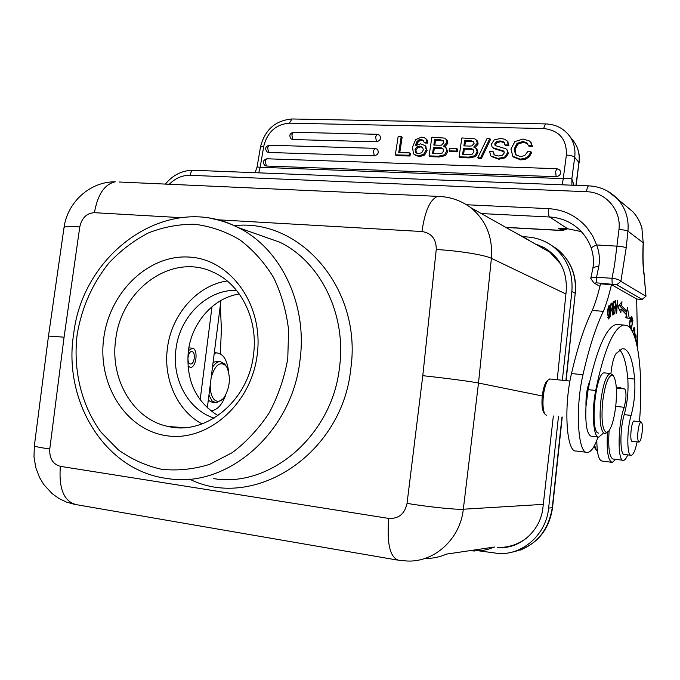 <?xml version="1.0" encoding="UTF-8"?>
<svg xmlns="http://www.w3.org/2000/svg" width="680" height="680" viewBox="0 0 680 680"><rect width="100%" height="100%" fill="white"/><g stroke="black" fill="none" stroke-linecap="round" stroke-linejoin="round"><path stroke-width="1.02" d="M527.604 239.649L473.475 209.151M560.779 264.112L549.89 252.203L538.942 246.032M557.235 379.712L566.211 291.15C567.375 271.643 559.946 257.1 543.923 247.511L535.5 244.095M536.18 244.477L538.84 245.2M523.387 236.75L526.991 236.954C536.877 237.583 545.751 240.924 553.613 246.984C567.154 258.306 573.24 273.164 571.854 291.567L562.351 380.239M558.45 416.585L548.641 508.079C546.312 533.715 524 554.251 499.774 553.656L479.196 550.876M499.613 547.774C521.135 548.233 540.88 530 542.963 507.271L553.35 415.99M207.323 407.923L220.94 300.475M200.158 399.891L212.007 306.697M239.334 294.006C213.622 297.653 191.658 322.635 188.317 351.262C185.869 380.205 195.763 401.65 218.008 415.599M421.966 231.514C431.604 233.087 436.364 239.088 436.245 249.534L422.781 375.683C444.592 378.012 471.725 381.591 478.499 383.027L542.274 395.973C541.527 404.337 542.104 409.964 544.009 412.853L544.952 414.111M499.375 547.799L497.352 547.604M498.058 547.502C508.785 547.596 518.457 544.323 527.093 537.702M474.598 551.012L469.769 550.673L481.856 550.587L487.568 549.448L494.462 547.034L446.548 554.098C439.62 557.133 432.421 558.577 424.94 558.442M422.781 375.683L407.039 503.396C404.736 513.918 398.625 518.917 388.705 518.415L60.35 466.344C52.853 464.219 49.334 458.439 49.776 449.012L64.073 337.178L48.492 336.039M257.269 354.356C251.464 403.911 207.723 442.153 166.727 435.744C125.621 430.075 97.291 384.225 103.751 338.079C109.642 291.865 148.767 254.04 189.728 257.108C230.75 259.445 263.687 304.878 257.269 354.356M253.564 354.272C248.786 400.299 206.193 435.557 168.682 426.564C133.535 420.002 109.76 379.508 115.694 339.643C120.955 289.841 171.241 252.934 212.024 271.677C240.04 283.084 258.4 318.529 253.564 354.272M227.197 280.95C197.064 285.302 171.385 314.67 167.416 348.271C163.166 378.973 177.319 410.754 202.036 423.929M236.547 290.368C207.272 289.272 179.639 316.582 175.958 349.188C171.683 379.194 188.232 409.896 214.123 418.124M596.683 244.962C599.403 252.407 600.083 259.675 598.715 266.773C595.34 266.637 593.376 267.197 592.824 268.473C594.031 261.936 593.546 255.289 591.362 248.531C591.319 247.613 593.096 246.424 596.683 244.962L617.227 246.16C621.784 246.517 624.775 247.078 626.195 247.826L620.865 281.35L616.794 284.758L642.167 299.438L636.65 299.03M612.187 283.959L611.966 278.298L596.538 277.236L596.793 282.872L616.794 284.75L618.196 283.577M599.921 286.314L594.039 283.084L596.793 282.872M598.043 437.019C594.702 446.675 591.26 451.826 587.707 452.455L587.129 452.463C577.847 453.594 575.11 407.975 582.981 374.714C589.135 347.633 595.943 326.51 603.381 311.346L592.288 310.454C595.374 303.025 598.111 294.159 600.508 283.866L611.456 284.648L636.65 299.004L637.712 349.154M642.098 299.396L645.966 296.191L643.968 272.714C642.974 264.248 642.77 254.244 643.373 242.7M642.167 299.438L645.779 296.352M169.278 184.263C175.431 178.143 182.401 175.151 190.179 175.304L586.551 191.709C605.718 192.049 621.427 210.043 618.97 229.525L614.482 265.591L611.966 278.298C616.531 278.774 619.497 279.795 620.865 281.35L645.881 296.259L643.968 272.714M571.897 185.19L571.88 178.525L563.321 178.627L562.096 184.798M564.562 228.684L558.416 228.284L564.799 229.831L567.477 228.846M506.166 227.367L561.731 230.393L564.799 229.831L566.423 228.786M563.295 229.585L565.08 228.709M643.832 274.057C642.787 265.124 642.575 254.702 643.195 242.794L641.937 228.548L643.195 242.794L627.938 231.149L626.195 247.826M594.005 283.041L590.75 278.477C591.345 277.482 593.274 277.066 596.538 277.236L598.715 266.773M590.75 278.477L592.79 268.651M396.262 155.601L409.989 156.034L410.346 153.663L409.436 152.881L398.735 152.558L401.217 136.425L398.183 136.349L395.335 154.828L396.262 155.601M399.772 152.583L402.135 137.232L401.217 136.425M414.57 154.785L419.279 156.723L424.6 155.057L427.142 150.493L425.399 145.877M416.695 144.721L417.817 142.392L419.662 140.76L421.838 140.233L423.546 140.632M424.091 142.205L423.274 140.293L420.945 139.425L418.769 139.961L416.916 141.584L415.191 145.767L420.563 143.837L425.034 145.554L426.258 149.694L423.708 154.275L418.387 155.941L414.06 154.343L413.414 153.553L412.539 147.126L415.65 139.595L421.6 137.156L424.481 137.76L426.343 139.349L426.972 142.281L424.091 142.205L424.983 143.012L427.856 143.089L427.227 140.156L426.309 139.154M444.856 146.82L447.873 143.225L447.414 140.675L444.694 138.108L431.885 137.181L429.08 155.881L429.964 156.663L439.39 156.961L445.332 155.626L447.635 151.819L446.344 148.053M446.853 139.901L446.429 139.494M449.998 151.631L457.283 151.852L457.648 149.345L456.807 148.537L449.514 148.333L449.14 150.841L449.998 151.631M475.116 147.654L478.133 144.041L477.666 141.457L474.938 138.864L461.856 137.93L459.085 156.816L459.927 157.607L469.548 157.913L475.609 156.561L477.938 152.719L476.731 149.013M477.198 140.803L476.773 140.369M478.584 158.601L481.312 158.686L490.56 139.442L489.77 138.618L487.016 138.55L477.776 157.803L478.584 158.601M491.274 156.442L498.856 159.239L505.487 157.777L508.385 153.519L507.271 150.093M495.61 145.775L495.516 144.695L497.156 142.469L500.786 141.729L504.458 142.672M494.181 154.887L493.603 152.201L492.813 151.385L494.147 154.87L498.346 155.992L502.452 155.252L504.313 152.889L503.319 150.909L492.873 147.704L492.039 146.906L491.453 144.092L494.207 139.927L500.429 138.465L504.696 139.213L507.416 141.244L508.206 144.976L504.942 144.891L505.716 145.715L508.971 145.8L507.492 141.279M492.533 147.441L493.663 148.52L504.118 151.733M513.527 157.046L520.863 159.936L525.631 159.196L529.278 156.791L531.7 152.601L530.969 151.784L528.538 155.975L524.892 158.389L520.115 159.137L512.771 156.238L510.969 149.005L514.904 141.593L523.048 139.026L529.482 140.989L530.681 142.188L531.803 145.767L528.487 145.681L529.218 146.506L532.534 146.6L530.757 142.29M516.12 155.236L515.032 149.694L517.752 144.219L523.421 142.316L527.782 143.752M293.649 132.269L293.411 132.26C289.62 133.433 288.864 135.643 291.15 138.907L292.859 139.536L376.49 141.788C380.29 140.751 381.352 138.593 379.678 135.311L379.338 135.031M269.467 145.239L269.229 145.239C265.396 146.43 264.673 148.656 267.061 151.895L268.659 152.464L374.289 155.831C378.123 154.785 379.168 152.609 377.442 149.303L377.085 149.022M267.197 158.788L266.959 158.788C263.083 159.995 262.37 162.222 264.809 165.478L266.365 166.031L556.155 176.706C560.073 175.899 561.357 173.757 560.005 170.281L559.615 169.839M567.248 133.229L570.044 136.706C564.077 128.537 555.9 124.27 545.496 123.913L543.583 128.511L289.425 123.173C275.995 124.312 267.444 131.963 263.772 146.132L260.168 167.288L257.082 166.974L255.068 172.694M220.337 305.226L221.382 329.307L220.371 353.855M188.403 350.625L192.389 348.219C198.492 348.798 196.435 367.863 190.315 367.412L187.944 366.154M191.956 351.628L191.658 351.602C187.714 351.313 186.422 363.698 190.374 363.97L190.63 363.987C194.573 364.276 195.891 351.976 191.956 351.628M208.293 400.291L212.611 402.475L215.169 402.798M217.702 361.309L213.103 362.312M212.466 367.353C214.855 363.57 217.43 361.649 220.201 361.582L224.672 363.834L227.009 367.506C230.894 377.57 229.925 387.575 224.111 397.511C220.651 401.803 217.328 402.458 214.132 399.491C211.488 396.482 210.179 391.723 210.205 385.203M222.522 399.287L216.189 402.925L212.041 400.902L208.947 395.131M211.216 377.213C215.058 365.015 219.87 361.139 225.667 365.568L227.009 367.506M409.989 156.034L409.071 155.252L409.436 152.881M395.335 154.828L409.071 155.252M427.856 143.089L426.972 142.281M425.034 145.554L425.952 146.379L425.034 145.554M416.568 147.067L415.021 149.685L415.735 152.464L418.616 153.655L421.762 152.66L423.334 149.906L422.586 147.228L419.832 146.106L416.568 147.067L417.469 147.857L420.725 146.897L422.764 147.432M416.534 153.127L415.922 150.476L417.469 147.857M446.004 139.085L447.015 142.418L443.462 146.217L445.893 147.628L446.777 151.028L444.465 154.836L438.523 156.179L429.08 155.881M439.492 147.636L433.457 147.466L432.539 153.587L437.487 153.731L442.077 153.17L443.649 150.867L443.25 149.013L441.728 147.951L439.492 147.636L440.36 148.435L434.333 148.266L433.457 147.466M440.198 139.791L434.63 139.647L433.815 145.078L439.433 145.231L441.55 145.103L443.836 142.664L443.368 140.718L440.198 139.791L441.065 140.599L435.506 140.454L434.63 139.647M434.333 148.266L433.534 153.612M440.36 148.435L443.267 149.031M435.506 140.454L434.809 145.103M441.065 140.599L443.632 141.091M457.283 151.852L456.442 151.054L456.807 148.537M449.14 150.841L456.442 151.054M476.383 139.978L477.326 143.225L473.713 147.058L476.306 148.589L477.131 151.92L474.793 155.771L468.724 157.123L459.085 156.816M469.676 148.495L463.513 148.316L462.613 154.496L467.662 154.657L472.345 154.079L473.935 151.759L473.518 149.881L471.954 148.809L469.676 148.495L470.5 149.303L464.346 149.124L463.513 148.316M470.356 140.565L464.669 140.411L463.87 145.903L469.6 146.064L471.767 145.928L474.079 143.471L473.646 141.55L470.356 140.565L471.18 141.381L465.502 141.236L464.669 140.411M464.346 149.124L463.556 154.53M470.5 149.303L473.577 149.965M465.502 141.236L464.814 145.928M471.18 141.381L473.892 141.916M481.312 158.686L480.505 157.896L489.77 138.618M477.776 157.803L480.505 157.896M504.942 144.891L503.719 141.874L500.004 140.905L496.375 141.644L494.725 143.88L495.329 145.605L505.937 148.844L507.042 149.881L507.62 152.711L504.713 156.978L498.075 158.44L490.764 155.932L489.583 151.292L492.813 151.385M508.971 145.8L508.206 144.976M532.534 146.6L531.803 145.767M528.487 145.681L526.617 142.596L522.673 141.482L517.004 143.395L514.275 148.877L515.398 154.47L520.37 156.663L524.722 155.584L527.654 151.691L530.969 151.784M627.75 454.886C626.314 458.346 624.903 460.173 623.526 460.36L623.296 460.368C617.279 461.49 617.873 423.411 624.231 407.303L625.762 399.857C626.271 393.592 625.872 389.954 624.554 388.943L619.412 387.532L616.327 388.084L624.554 388.943M603.381 311.346C606.407 303.875 609.101 294.984 611.456 284.648M631.21 329.553L632.91 320.586L630.929 329.137M636.267 342.423L636.659 344.063M637.092 346.001L636.608 339.991L636.063 341.649M614.796 313.701L615.731 303.39L616.692 313.157L617.491 300.203L616.556 310.462L615.596 300.679L614.796 313.701M625.812 317.789L629.263 318.385L627.402 307.504L626.824 311.253L621.554 305.753L621.971 301.767L617.882 306.68L620.823 312.715L621.188 309.289L626.306 314.576L625.812 317.789M630.437 328.466L630.929 325.72L630.182 327.352C629.34 325.363 629.731 322.192 631.354 317.841L631.958 322.26C632.383 318.733 632.213 316.803 631.448 316.464C630.13 318.333 629.45 321.946 629.425 327.284L630.182 327.352M612.629 314.95L614.473 313.846L614.542 312.324L613.02 313.225L613.207 308.805L614.575 308.014L614.644 306.493L613.275 307.284L613.445 303.305L614.907 302.473L614.975 300.942L613.182 301.954L612.629 314.95M611.652 303.152L610.7 303.977L610.394 316.863L610.852 311.338L611.507 310.769C612.697 307.564 612.875 304.954 612.034 302.949L611.652 303.152M634.848 337.526L635.358 335.469L635.689 336.32L635.494 339.6M635.621 340.552C636.293 337.348 636.25 335.197 635.486 334.109L634.576 336.736M634.202 335.682L634.661 333.243C635.069 329.536 634.908 327.497 634.159 327.131L632.451 331.695M607.648 313.879L608.608 318.988C609.815 317.56 610.266 313.777 609.968 307.624L609.161 305.515C608.243 306.06 607.741 308.848 607.648 313.879M619.641 349.817C623.67 354.221 626.39 363.74 627.784 378.394C628.601 390.728 627.419 402.806 624.24 414.638C619.794 428.638 619.846 455.124 624.24 454.469M619.352 324.683L616.292 324.428C606.976 326.91 598.196 345.661 589.96 380.681C587.053 387.532 585.726 396.159 585.973 406.563C585.225 424.532 586.976 434.426 591.235 436.245M592.288 310.454C584.681 325.558 577.754 346.587 571.498 373.55C563.516 406.666 566.44 452.14 575.96 451.044M609.101 430.661C608.013 447.899 609.356 457.368 613.122 459.068M593.912 446.59L596.148 449.854M594.592 445.323L596.411 450.211L597.397 450.874M589.96 380.681L588.106 389.657L585.973 406.563M550.366 379.015L548.106 380.035C545.853 382.993 544.255 388.331 543.32 396.049C542.504 405.17 543.133 411.306 545.198 414.443L546.465 415.191M547.833 380.375L546.669 381.284C544.604 383.996 543.133 388.892 542.274 395.973M602.888 433.585L598.681 437.155C593.249 437.41 591.472 411.417 595.688 390.456C604.095 349.911 613.36 328.108 623.483 325.031L627.002 325.499C638.325 330.497 643.297 373.966 639.481 421.727M637.117 441.83C635.35 450.194 633.403 454.699 631.261 455.328L631.057 455.328C626.739 456 626.731 429.454 631.125 415.412C634.262 403.554 635.443 391.45 634.669 379.091C633.038 361.607 629.663 351.569 624.563 348.959L622.192 348.704L616.029 353.566C613.649 357.255 611.949 363.902 610.929 373.507M634.635 421.175L634.117 420.945C631.346 420.75 629.348 441.626 632.162 441.413L632.596 441.277M605.115 372.963L604.222 372.87C595.255 372.495 589.637 433.687 598.697 433.083M637.687 435.574C638.087 427.899 639.174 423.342 640.951 421.898C641.928 422.025 642.413 424.209 642.396 428.434C641.996 436.075 640.909 440.623 639.132 442.068C638.163 441.949 637.687 439.781 637.687 435.574M607.427 432.259L604.69 433.798C600.542 431.418 599.207 420.826 600.703 402.041C602.862 385.007 606.033 375.488 610.215 373.473L612.467 374.782M606.347 432.471C602.429 430.185 601.171 420.129 602.59 402.288C604.894 384.684 608.141 375.64 612.332 375.173L613.284 375.802C616.31 380.298 617.168 390.099 615.842 405.203C614.346 418.132 611.932 426.827 608.6 431.29L606.347 432.471M621.188 309.289L619.081 309.128M619.514 304.725L619.429 305.592L621.554 305.753M626.824 311.253L624.725 311.083L619.429 305.592M625.965 311.185L627.147 318.019M630.615 326.731L631.074 326.765M612.68 313.701L614.473 313.846M614.907 302.473L613.164 302.337M614.575 308.014L612.927 307.878M610.563 309.791L610.665 305.184M610.997 305.209L611.957 304.504C612.459 306.977 612.111 308.754 610.887 309.817M610.691 304.402L611.898 304.495L610.691 304.402M632.706 332.197L634.032 328.534C634.755 329.103 634.737 331.279 633.964 335.061M609.501 315.299L608.677 317.509L607.996 313.497L608.269 309.094L609.076 307.02C609.807 308.048 609.943 310.802 609.501 315.299M615.663 459.357L612.332 462.375C608.09 461.193 606.466 451.146 607.461 432.233M596.802 440.41C597.006 453.798 598.817 460.692 602.233 461.074L611.592 462.281M225.769 394.876C221.969 405.05 217.081 410.312 211.106 410.669L210.477 410.626M214.251 353.286L216.707 352.877C223.201 353.6 227.162 359.881 228.599 371.714M49.776 449.012L49.785 448.978C40.324 447.618 35.173 446.598 34.34 445.918L34 456.9L35.811 467.712L39.491 477.437L43.749 484.525L52.13 493.637L58.879 498.44L66.351 502.044L74.358 504.322M519.163 234.694L528.25 239.819L519.18 234.71M549.89 252.203L470.679 207.578C486.004 220.158 492.906 237.082 491.402 258.332L478.499 383.027L463.318 509.226L543.277 504.364M565.896 293.998L491.402 258.332C484.874 254.957 458.022 250.631 436.245 249.534M509.719 552.653C533.715 548.131 547.893 533.188 552.262 507.824L561.977 416.993M548.641 508.079L552.517 507.731C549.491 528.394 538.713 542.512 520.192 550.137M565.879 380.604L575.229 293.233L571.854 291.567M566.125 380.63L575.229 293.233C576.589 274.983 570.554 260.253 557.107 249.016L549.976 244.4M553.069 246.568L554.744 247.648M407.039 503.396C428.842 506.974 456.263 509.796 463.318 509.226C460.241 538.823 434.681 562.207 407.592 561.034L398.999 560.354C390.125 557.974 386.69 543.991 388.705 518.406M470.679 207.578C460.862 200.43 449.905 196.698 437.81 196.375C430.202 199.13 424.923 210.851 421.966 231.523L217.005 219.733M180.693 217.643L94.435 212.687C97.665 194.395 104.618 184.11 115.285 181.823C89.658 181.509 67.379 202.572 64.047 227.426L63.988 227.859M119.102 182.002L440.462 196.486M64.073 337.178L79.781 226.925C81.804 217.889 86.691 213.146 94.435 212.687M79.781 226.925C70.355 226.261 65.11 226.431 64.047 227.426L48.518 335.861M234.183 225.675C299.931 218.042 361.938 288.269 350.914 367.888L350.752 369.197C342.048 454.708 253.47 511.275 189.567 479.111M60.35 466.344C58.641 488.996 64.09 501.789 76.695 504.721L397.298 560.057M34.365 445.697L48.492 335.997M213.749 478.627C270.24 488.121 332.087 435.659 339.473 367.676C346.791 314.747 320.611 261.936 279.897 242.267L256.836 234.141M209.941 218.288C219.674 219.912 229.041 222.989 238.042 227.528C280.56 248.141 307.853 304.147 299.957 360.485C291.924 432.846 226.746 488.699 167.79 478.575C104.703 471.044 62.73 400.784 73.669 333.829C82.926 251.906 168.733 191.173 238.042 227.528L256.76 234.115M287.759 358.793C284.376 377.918 278.197 395.921 269.238 412.794C258.859 428.561 246.559 441.83 232.339 452.6L209.517 464.406C193.46 469.336 177.429 470.951 161.423 469.26C145.809 465.715 131.418 459.229 118.269 449.812L101.175 432.37C81.362 405.56 72.803 369.631 77.197 334.161C81.872 307.241 92.472 283.492 108.987 262.922C120.734 250.461 133.892 240.456 148.469 232.9C163.582 226.967 179.069 224.094 194.939 224.281C210.69 226.304 225.607 231.455 239.7 239.743C252.96 249.738 264.223 262.284 273.496 277.372C281.341 293.641 286.382 311.219 288.618 330.123L287.759 358.793M567.502 228.846L562.521 230.562L558.416 228.284L567.758 228.794L549.627 216.996L481.312 213.562M596.666 244.97L592.501 235.654L586.721 227.358C576.546 215.823 563.788 209.584 548.454 208.641L466.616 204.748M607.546 191.097L617.508 198.934C625.515 207.952 629 218.697 627.938 231.149C626.518 230.384 623.526 229.84 618.97 229.525M586.551 191.709C586.985 188.241 587.673 186.286 588.616 185.852L588.888 185.861M193.834 170.281L193.358 170.263C191.734 170.612 190.68 172.295 190.179 175.304M574.022 185.274L571.906 179.103M571.88 178.525L574.702 157.309L578.943 162.545L575.926 185.351M576.181 185.359L578.943 162.545C579.853 154.972 578.314 148.172 574.319 142.154L572.042 139.247M567.758 228.794L581.323 231.617L567.758 228.794M591.362 248.531C588.659 240.686 584.315 234.065 578.314 228.667C570.095 221.527 560.533 217.643 549.627 216.996C548.496 215.806 548.106 213.019 548.454 208.641M641.937 228.548C640.288 222.165 637.27 216.58 632.885 211.786L625.269 205.419M579.139 163.038C580.065 155.338 578.459 148.376 574.319 142.154L570.044 136.706C574.073 142.774 575.629 149.651 574.702 157.309C573.299 156.06 570.529 155.312 566.389 155.066C566.848 139.221 559.249 130.373 543.583 128.511M292.366 118.983L545.768 123.913M258.714 172.839L260.168 167.288L563.236 178.619L566.389 155.066M263.772 146.115L260.491 146.99M257.082 166.999L260.508 146.863C264.877 129.752 275.366 120.462 291.975 118.983L289.425 123.173M562.071 184.798L563.321 178.627M427.227 140.156L426.343 139.349M421.838 140.233L420.945 139.425M419.662 140.76L418.769 139.961M417.817 142.392L416.916 141.584M427.142 150.493L426.258 149.694M424.6 155.057L423.708 154.275M419.279 156.723L418.387 155.941M415.922 150.476L415.021 149.685M416.406 153.051L415.735 152.464M419.832 146.106L420.725 146.897M447.414 140.675L446.565 139.859M447.873 143.225L447.015 142.418M447.635 151.819L446.777 151.028M445.332 155.626L444.465 154.836M439.39 156.961L438.523 156.179M441.728 147.951L442.587 148.75M477.666 141.457L476.85 140.641M478.133 144.041L477.326 143.225M477.938 152.719L477.131 151.92M475.609 156.561L474.793 155.771M469.548 157.913L468.724 157.123M471.954 148.809L472.779 149.617M507.042 149.881L507.807 150.696M508.385 153.519L507.62 152.711M505.487 157.777L504.713 156.978M498.856 159.239L498.075 158.44M504.092 151.716L503.319 150.909M499.222 150.297L498.448 149.481M493.663 148.52L492.873 147.704M508.181 142.078L507.416 141.244M504.433 142.638L503.719 141.874M500.786 141.729L500.004 140.905M497.156 142.469L496.375 141.644M495.516 144.695L494.725 143.88M495.388 145.639L494.938 145.171M527.357 143.429L526.617 142.596M523.421 142.316L522.673 141.482M517.752 144.219L517.004 143.395M515.032 149.694L514.275 148.877M516.086 155.202L515.398 154.47M529.278 156.791L528.538 155.975M524.892 158.389L525.631 159.196M520.863 159.936L520.115 159.137M376.49 141.788L375.632 136.935L377.069 134.292L293.411 132.26L291.856 134.819L292.859 139.536M379.678 135.311L377.281 134.292M374.289 155.831L373.422 151.002L374.884 148.325L269.229 145.239L267.614 147.806L268.659 152.464M377.442 149.303L375.096 148.325M556.155 176.706L555.637 171.598L556.818 168.691L266.959 158.788L266.007 159.477L265.319 161.389L266.365 166.031M560.005 170.281L556.971 168.7M582.981 374.714L571.498 373.55M619.412 387.532L618.315 387.421M624.231 407.303L615.715 406.359M588.106 389.657L595.688 390.456M624.24 414.638L631.125 415.412M634.669 379.091L627.784 378.394M611.507 310.769L610.538 310.692M633.275 328.542L633.904 328.593M609.968 307.624L609.476 307.589M575.458 293.428C576.844 275.188 570.724 260.38 557.107 249.016L553.613 246.984M552.525 507.748L562.233 417.019M446.565 554.09L443.241 555.424M184.586 427.635L168.682 426.564M642.073 228.752C640.415 222.3 637.347 216.648 632.885 211.786L617.508 198.934C609.671 190.774 600.04 186.405 588.616 185.852L193.358 170.263C182.316 170.289 172.992 174.896 165.393 184.084M564.544 228.684L567.919 228.862M562.045 230.537L506.013 227.486M188.836 347.854L191.921 348.177M216.614 361.19L220.201 361.582M426.751 139.553L425.858 138.737M446.743 148.427L445.893 147.628M477.113 149.396L476.306 148.589M507.969 141.788L507.204 140.964M507.662 150.518L506.897 149.702M531.412 143.021L530.681 142.188M515.992 155.117L515.483 154.572M586.236 452.268L576.555 451.035M622.871 460.275L613.36 459.06M589.441 383.078L588.973 383.027M569.967 381.055L549.755 378.955M546.669 381.284L548.106 380.035M623.483 325.031L616.292 324.428M630.751 455.26L624.452 454.469M598.213 437.036L591.702 436.245M640.951 421.898L633.803 421.082M638.919 442.042L631.762 441.175M610.215 373.473L604.222 372.87M613.284 375.802L612 374.187M630.64 317.781L631.354 317.841M634.822 335.418L635.358 335.469M633.301 328.474L634.032 328.534M607.861 317.441L608.677 317.509M608.328 306.96L609.076 307.02M214.327 352.623L216.707 352.877"/></g></svg>
